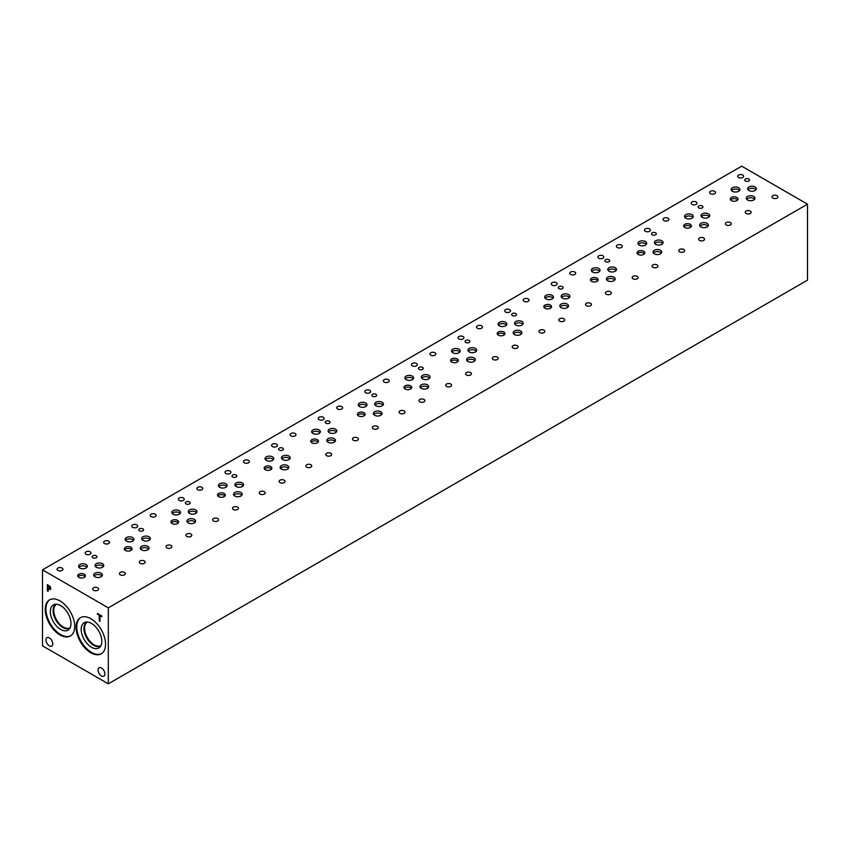 <?xml version="1.0" encoding="UTF-8"?>
<svg xmlns="http://www.w3.org/2000/svg" width="850" height="850" viewBox="0 0 850 850"><rect width="100%" height="100%" fill="white"/><g stroke="black" fill="none" stroke-linecap="round" stroke-linejoin="round"><path stroke-width="1.27" d="M108.311 607.846L108.311 683.825L42.5 645.83L42.5 569.851L108.311 607.846L807.5 204.17L741.689 166.175L42.5 569.851M49.682 586.872L48.11 585.714L48.11 588.242L49.768 588.827L50.118 588.041L48.142 585.692M49.725 586.851L49.81 588.806M50.193 586.585L50.841 588.476L50.362 589.602L48.11 588.965L48.11 591.324L47.377 590.899L47.377 584.566L50.193 586.585M47.377 590.899L47.409 584.588M48.11 591.281L47.409 590.878M48.11 588.965L50.394 589.592M74.726 626.45A20.846 12.038 60 0 1 70.401 635.991A20.846 12.038 60 0 1 54.336 630.403A20.846 12.038 60 0 1 45.241 609.429A20.846 12.038 60 0 1 49.555 599.877A20.846 12.038 60 0 1 65.62 605.466A20.846 12.038 60 0 1 74.726 626.45M105.559 644.247A20.846 12.038 60 0 1 101.246 653.799A20.846 12.038 60 0 1 85.181 648.21A20.846 12.038 60 0 1 76.086 627.226A20.846 12.038 60 0 1 80.399 617.684A20.846 12.038 60 0 1 96.464 623.273A20.846 12.038 60 0 1 105.559 644.247M52.764 643.864A4.834 2.794 60 0 1 51.765 646.074A4.834 2.794 60 0 1 48.036 644.778A4.834 2.794 60 0 1 45.921 639.912A4.834 2.794 60 0 1 46.92 637.691A4.834 2.794 60 0 1 50.649 638.987A4.834 2.794 60 0 1 52.764 643.864M104.879 673.954A4.834 2.794 60 0 1 103.881 676.164A4.834 2.794 60 0 1 100.151 674.868A4.834 2.794 60 0 1 98.037 670.002A4.834 2.794 60 0 1 99.046 667.781A4.834 2.794 60 0 1 102.776 669.077A4.834 2.794 60 0 1 104.879 673.954M99.971 621.265L99.238 620.84L99.238 615.262L97.399 614.199L97.399 613.445L101.809 615.995L101.809 616.739L99.971 615.676L99.971 621.265L99.269 620.819L99.269 615.241L97.431 613.466M99.971 615.676L101.809 616.707M108.311 683.825L807.5 280.149L807.5 204.17M411.4 388.322A3.878 2.242 0 0 0 410.603 387.653A3.878 2.242 0 0 0 404.313 388.322M410.603 385.826A3.878 2.242 180 0 1 411.74 387.409A3.878 2.242 180 0 1 409.339 389.47A3.878 2.242 180 0 1 405.121 388.992A3.878 2.242 180 0 1 403.984 387.409A3.878 2.242 180 0 1 406.374 385.337A3.878 2.242 180 0 1 410.603 385.826M131.718 549.791A3.878 2.242 0 0 0 130.921 549.121A3.878 2.242 0 0 0 124.631 549.791M130.921 547.294A3.878 2.242 180 0 1 132.048 548.877A3.878 2.242 180 0 1 129.657 550.938A3.878 2.242 180 0 1 125.428 550.46A3.878 2.242 180 0 1 124.302 548.877A3.878 2.242 180 0 1 126.692 546.805A3.878 2.242 180 0 1 130.921 547.294M224.942 495.964A3.878 2.242 0 0 0 224.145 495.295A3.878 2.242 0 0 0 217.866 495.964M224.145 493.467A3.878 2.242 180 0 1 225.282 495.051A3.878 2.242 180 0 1 222.891 497.123A3.878 2.242 180 0 1 218.663 496.634A3.878 2.242 180 0 1 217.526 495.051A3.878 2.242 180 0 1 219.927 492.979A3.878 2.242 180 0 1 224.145 493.467M318.176 442.138A3.878 2.242 0 0 0 317.369 441.469A3.878 2.242 0 0 0 311.089 442.138M317.369 439.641A3.878 2.242 180 0 1 318.506 441.224A3.878 2.242 180 0 1 316.115 443.296A3.878 2.242 180 0 1 311.886 442.808A3.878 2.242 180 0 1 310.749 441.224A3.878 2.242 180 0 1 313.151 439.163A3.878 2.242 180 0 1 317.369 439.641M504.613 334.496A3.878 2.242 0 0 0 503.816 333.827A3.878 2.242 0 0 0 497.537 334.496M503.816 331.999A3.878 2.242 180 0 1 504.953 333.582A3.878 2.242 180 0 1 502.562 335.644A3.878 2.242 180 0 1 498.334 335.166A3.878 2.242 180 0 1 497.197 333.582A3.878 2.242 180 0 1 499.598 331.511A3.878 2.242 180 0 1 503.816 331.999M597.847 280.67A3.878 2.242 0 0 0 597.051 280.001A3.878 2.242 0 0 0 590.761 280.67M597.051 278.173A3.878 2.242 180 0 1 598.177 279.756A3.878 2.242 180 0 1 595.786 281.828A3.878 2.242 180 0 1 591.558 281.339A3.878 2.242 180 0 1 590.421 279.756A3.878 2.242 180 0 1 592.822 277.684A3.878 2.242 180 0 1 597.051 278.173M691.071 226.854A3.878 2.242 0 0 0 690.274 226.185A3.878 2.242 0 0 0 683.995 226.854M690.274 224.347A3.878 2.242 180 0 1 691.411 225.93A3.878 2.242 180 0 1 689.021 228.002A3.878 2.242 180 0 1 684.792 227.513A3.878 2.242 180 0 1 683.655 225.93A3.878 2.242 180 0 1 686.046 223.869A3.878 2.242 180 0 1 690.274 224.347M737.683 199.941A3.878 2.242 0 0 0 736.886 199.272A3.878 2.242 0 0 0 730.607 199.941M736.886 197.444A3.878 2.242 180 0 1 738.023 199.028A3.878 2.242 180 0 1 735.633 201.089A3.878 2.242 180 0 1 731.404 200.611A3.878 2.242 180 0 1 730.267 199.028A3.878 2.242 180 0 1 732.668 196.956A3.878 2.242 180 0 1 736.886 197.444M644.459 253.757A3.878 2.242 0 0 0 643.662 253.087A3.878 2.242 0 0 0 637.372 253.757M643.662 251.26A3.878 2.242 180 0 1 644.799 252.843A3.878 2.242 180 0 1 642.398 254.915A3.878 2.242 180 0 1 638.169 254.426A3.878 2.242 180 0 1 637.043 252.843A3.878 2.242 180 0 1 639.434 250.771A3.878 2.242 180 0 1 643.662 251.26M551.236 307.583A3.878 2.242 0 0 0 550.428 306.914A3.878 2.242 0 0 0 544.149 307.583M550.428 305.086A3.878 2.242 180 0 1 551.565 306.669A3.878 2.242 180 0 1 549.174 308.731A3.878 2.242 180 0 1 544.946 308.252A3.878 2.242 180 0 1 543.809 306.669A3.878 2.242 180 0 1 546.21 304.598A3.878 2.242 180 0 1 550.428 305.086M458.001 361.409A3.878 2.242 0 0 0 457.204 360.74A3.878 2.242 0 0 0 450.925 361.409M457.204 358.913A3.878 2.242 180 0 1 458.341 360.496A3.878 2.242 180 0 1 455.951 362.557A3.878 2.242 180 0 1 451.722 362.079A3.878 2.242 180 0 1 450.585 360.496A3.878 2.242 180 0 1 452.976 358.424A3.878 2.242 180 0 1 457.204 358.913M271.554 469.051A3.878 2.242 0 0 0 270.757 468.382A3.878 2.242 0 0 0 264.477 469.051M270.757 466.554A3.878 2.242 180 0 1 271.894 468.138A3.878 2.242 180 0 1 269.503 470.209A3.878 2.242 180 0 1 265.274 469.721A3.878 2.242 180 0 1 264.137 468.138A3.878 2.242 180 0 1 266.539 466.076A3.878 2.242 180 0 1 270.757 466.554M178.33 522.878A3.878 2.242 0 0 0 177.533 522.208A3.878 2.242 0 0 0 171.243 522.878M177.533 520.381A3.878 2.242 180 0 1 178.67 521.964A3.878 2.242 180 0 1 176.269 524.025A3.878 2.242 180 0 1 172.051 523.547A3.878 2.242 180 0 1 170.914 521.964A3.878 2.242 180 0 1 173.304 519.892A3.878 2.242 180 0 1 177.533 520.381M85.106 576.693A3.878 2.242 0 0 0 84.299 576.034A3.878 2.242 0 0 0 78.019 576.693M84.299 574.196A3.878 2.242 180 0 1 85.436 575.779A3.878 2.242 180 0 1 83.045 577.851A3.878 2.242 180 0 1 78.816 577.362A3.878 2.242 180 0 1 77.679 575.779A3.878 2.242 180 0 1 80.081 573.718A3.878 2.242 180 0 1 84.299 574.196M364.788 415.236A3.878 2.242 0 0 0 363.991 414.566A3.878 2.242 0 0 0 357.701 415.236M363.991 412.739A3.878 2.242 180 0 1 365.118 414.322A3.878 2.242 180 0 1 362.727 416.383A3.878 2.242 180 0 1 358.498 415.905A3.878 2.242 180 0 1 357.372 414.322A3.878 2.242 180 0 1 359.763 412.25A3.878 2.242 180 0 1 363.991 412.739M381.692 414.545A4.356 2.518 0 0 0 380.8 413.791A4.356 2.518 0 0 0 373.734 414.545M380.8 411.74A4.356 2.518 180 0 1 382.075 413.514A4.356 2.518 180 0 1 379.387 415.841A4.356 2.518 180 0 1 374.638 415.299A4.356 2.518 180 0 1 373.362 413.514A4.356 2.518 180 0 1 376.051 411.198A4.356 2.518 180 0 1 380.8 411.74M413.217 378.919A4.356 2.518 0 0 0 412.324 378.165A4.356 2.518 0 0 0 405.259 378.919M412.324 376.114A4.356 2.518 180 0 1 413.599 377.899A4.356 2.518 180 0 1 410.911 380.216A4.356 2.518 180 0 1 406.162 379.674A4.356 2.518 180 0 1 404.876 377.899A4.356 2.518 180 0 1 407.575 375.572A4.356 2.518 180 0 1 412.324 376.114M429.675 378.133A4.356 2.518 0 0 0 428.772 377.389A4.356 2.518 0 0 0 421.717 378.133M428.772 375.328A4.356 2.518 180 0 1 430.047 377.113A4.356 2.518 180 0 1 427.359 379.429A4.356 2.518 180 0 1 422.609 378.888A4.356 2.518 180 0 1 421.334 377.113A4.356 2.518 180 0 1 424.022 374.786A4.356 2.518 180 0 1 428.772 375.328M102.011 576.013A4.356 2.518 0 0 0 101.118 575.259A4.356 2.518 0 0 0 94.052 576.013M101.118 573.208A4.356 2.518 180 0 1 102.393 574.982A4.356 2.518 180 0 1 99.705 577.309A4.356 2.518 180 0 1 94.956 576.768A4.356 2.518 180 0 1 93.681 574.982A4.356 2.518 180 0 1 96.369 572.666A4.356 2.518 180 0 1 101.118 573.208M133.535 540.388A4.356 2.518 0 0 0 132.643 539.633A4.356 2.518 0 0 0 125.577 540.388M132.643 537.582A4.356 2.518 180 0 1 133.918 539.357A4.356 2.518 180 0 1 131.229 541.684A4.356 2.518 180 0 1 126.469 541.142A4.356 2.518 180 0 1 125.194 539.357A4.356 2.518 180 0 1 127.893 537.041A4.356 2.518 180 0 1 132.643 537.582M149.982 539.601A4.356 2.518 0 0 0 149.09 538.847A4.356 2.518 0 0 0 142.024 539.601M149.09 536.796A4.356 2.518 180 0 1 150.365 538.581A4.356 2.518 180 0 1 147.677 540.898A4.356 2.518 180 0 1 142.928 540.356A4.356 2.518 180 0 1 141.653 538.581A4.356 2.518 180 0 1 144.341 536.254A4.356 2.518 180 0 1 149.09 536.796M195.245 522.187A4.356 2.518 0 0 0 194.342 521.443A4.356 2.518 0 0 0 187.287 522.187M194.342 519.382A4.356 2.518 180 0 1 195.617 521.167A4.356 2.518 180 0 1 192.929 523.483A4.356 2.518 180 0 1 188.179 522.941A4.356 2.518 180 0 1 186.904 521.167A4.356 2.518 180 0 1 189.593 518.84A4.356 2.518 180 0 1 194.342 519.382M226.769 486.572A4.356 2.518 0 0 0 225.866 485.817A4.356 2.518 0 0 0 218.811 486.572M225.866 483.767A4.356 2.518 180 0 1 227.141 485.541A4.356 2.518 180 0 1 224.453 487.868A4.356 2.518 180 0 1 219.704 487.316A4.356 2.518 180 0 1 218.429 485.541A4.356 2.518 180 0 1 221.117 483.214A4.356 2.518 180 0 1 225.866 483.767M243.217 485.786A4.356 2.518 0 0 0 242.324 485.031A4.356 2.518 0 0 0 235.259 485.786M242.324 482.981A4.356 2.518 180 0 1 243.599 484.755A4.356 2.518 180 0 1 240.911 487.082A4.356 2.518 180 0 1 236.162 486.54A4.356 2.518 180 0 1 234.876 484.755A4.356 2.518 180 0 1 237.575 482.428A4.356 2.518 180 0 1 242.324 482.981M288.469 468.371A4.356 2.518 0 0 0 287.576 467.617A4.356 2.518 0 0 0 280.511 468.371M287.576 465.566A4.356 2.518 180 0 1 288.851 467.341A4.356 2.518 180 0 1 286.163 469.668A4.356 2.518 180 0 1 281.414 469.126A4.356 2.518 180 0 1 280.139 467.341A4.356 2.518 180 0 1 282.827 465.014A4.356 2.518 180 0 1 287.576 465.566M319.993 432.746A4.356 2.518 0 0 0 319.101 431.991A4.356 2.518 0 0 0 312.035 432.746M319.101 429.941A4.356 2.518 180 0 1 320.376 431.715A4.356 2.518 180 0 1 317.677 434.042A4.356 2.518 180 0 1 312.928 433.5A4.356 2.518 180 0 1 311.652 431.715A4.356 2.518 180 0 1 314.341 429.388A4.356 2.518 180 0 1 319.101 429.941M336.441 431.959A4.356 2.518 0 0 0 335.548 431.205A4.356 2.518 0 0 0 328.483 431.959M335.548 429.154A4.356 2.518 180 0 1 336.823 430.929A4.356 2.518 180 0 1 334.135 433.256A4.356 2.518 180 0 1 329.386 432.714A4.356 2.518 180 0 1 328.111 430.929A4.356 2.518 180 0 1 330.799 428.612A4.356 2.518 180 0 1 335.548 429.154M474.916 360.719A4.356 2.518 0 0 0 474.024 359.964A4.356 2.518 0 0 0 466.958 360.719M474.024 357.914A4.356 2.518 180 0 1 475.299 359.688A4.356 2.518 180 0 1 472.611 362.015A4.356 2.518 180 0 1 467.861 361.473A4.356 2.518 180 0 1 466.576 359.688A4.356 2.518 180 0 1 469.274 357.372A4.356 2.518 180 0 1 474.024 357.914M506.441 325.093A4.356 2.518 0 0 0 505.538 324.339A4.356 2.518 0 0 0 498.483 325.093M505.538 322.288A4.356 2.518 180 0 1 506.823 324.073A4.356 2.518 180 0 1 504.124 326.389A4.356 2.518 180 0 1 499.375 325.848A4.356 2.518 180 0 1 498.1 324.073A4.356 2.518 180 0 1 500.788 321.746A4.356 2.518 180 0 1 505.538 322.288M522.888 324.307A4.356 2.518 0 0 0 521.996 323.563A4.356 2.518 0 0 0 514.93 324.307M521.996 321.502A4.356 2.518 180 0 1 523.271 323.287A4.356 2.518 180 0 1 520.582 325.603A4.356 2.518 180 0 1 515.833 325.061A4.356 2.518 180 0 1 514.548 323.287A4.356 2.518 180 0 1 517.246 320.96A4.356 2.518 180 0 1 521.996 321.502M568.14 306.892A4.356 2.518 0 0 0 567.247 306.149A4.356 2.518 0 0 0 560.182 306.892M567.247 304.087A4.356 2.518 180 0 1 568.523 305.873A4.356 2.518 180 0 1 565.834 308.189A4.356 2.518 180 0 1 561.085 307.647A4.356 2.518 180 0 1 559.81 305.873A4.356 2.518 180 0 1 562.498 303.546A4.356 2.518 180 0 1 567.247 304.087M599.664 271.267A4.356 2.518 0 0 0 598.772 270.523A4.356 2.518 0 0 0 591.706 271.267M598.772 268.462A4.356 2.518 180 0 1 600.047 270.247A4.356 2.518 180 0 1 597.348 272.574A4.356 2.518 180 0 1 592.599 272.021A4.356 2.518 180 0 1 591.324 270.247A4.356 2.518 180 0 1 594.023 267.92A4.356 2.518 180 0 1 598.772 268.462M616.112 270.491A4.356 2.518 0 0 0 615.219 269.737A4.356 2.518 0 0 0 608.154 270.491M615.219 267.676A4.356 2.518 180 0 1 616.494 269.461A4.356 2.518 180 0 1 613.806 271.788A4.356 2.518 180 0 1 609.057 271.235A4.356 2.518 180 0 1 607.782 269.461A4.356 2.518 180 0 1 610.47 267.134A4.356 2.518 180 0 1 615.219 267.676M661.364 253.077A4.356 2.518 0 0 0 660.471 252.322A4.356 2.518 0 0 0 653.416 253.077M660.471 250.261A4.356 2.518 180 0 1 661.746 252.046A4.356 2.518 180 0 1 659.058 254.373A4.356 2.518 180 0 1 654.309 253.821A4.356 2.518 180 0 1 653.034 252.046A4.356 2.518 180 0 1 655.722 249.719A4.356 2.518 180 0 1 660.471 250.261M692.899 217.451A4.356 2.518 0 0 0 691.996 216.697A4.356 2.518 0 0 0 684.941 217.451M691.996 214.646A4.356 2.518 180 0 1 693.271 216.421A4.356 2.518 180 0 1 690.582 218.748A4.356 2.518 180 0 1 685.833 218.206A4.356 2.518 180 0 1 684.558 216.421A4.356 2.518 180 0 1 687.246 214.104A4.356 2.518 180 0 1 691.996 214.646M709.346 216.665A4.356 2.518 0 0 0 708.454 215.911A4.356 2.518 0 0 0 701.388 216.665M708.454 213.86A4.356 2.518 180 0 1 709.729 215.634A4.356 2.518 180 0 1 707.041 217.961A4.356 2.518 180 0 1 702.291 217.419A4.356 2.518 180 0 1 701.006 215.634A4.356 2.518 180 0 1 703.704 213.318A4.356 2.518 180 0 1 708.454 213.86M754.598 199.251A4.356 2.518 0 0 0 753.706 198.496A4.356 2.518 0 0 0 746.64 199.251M753.706 196.446A4.356 2.518 180 0 1 754.981 198.231A4.356 2.518 180 0 1 752.293 200.547A4.356 2.518 180 0 1 747.543 200.005A4.356 2.518 180 0 1 746.258 198.231A4.356 2.518 180 0 1 748.956 195.904A4.356 2.518 180 0 1 753.706 196.446M755.958 189.752A4.356 2.518 0 0 0 755.066 188.998A4.356 2.518 0 0 0 748 189.752M755.066 186.947A4.356 2.518 180 0 1 756.341 188.732A4.356 2.518 180 0 1 753.653 191.048A4.356 2.518 180 0 1 748.903 190.506A4.356 2.518 180 0 1 747.617 188.732A4.356 2.518 180 0 1 750.316 186.405A4.356 2.518 180 0 1 755.066 186.947M739.511 190.538A4.356 2.518 0 0 0 738.607 189.784A4.356 2.518 0 0 0 731.553 190.538M738.607 187.733A4.356 2.518 180 0 1 739.893 189.508A4.356 2.518 180 0 1 737.194 191.834A4.356 2.518 180 0 1 732.445 191.292A4.356 2.518 180 0 1 731.17 189.508A4.356 2.518 180 0 1 733.858 187.191A4.356 2.518 180 0 1 738.607 187.733M707.986 226.164A4.356 2.518 0 0 0 707.094 225.409A4.356 2.518 0 0 0 700.028 226.164M707.094 223.359A4.356 2.518 180 0 1 708.369 225.133A4.356 2.518 180 0 1 705.681 227.46A4.356 2.518 180 0 1 700.931 226.918A4.356 2.518 180 0 1 699.646 225.133A4.356 2.518 180 0 1 702.344 222.817A4.356 2.518 180 0 1 707.094 223.359M662.724 243.578A4.356 2.518 0 0 0 661.831 242.824A4.356 2.518 0 0 0 654.776 243.578M661.831 240.773A4.356 2.518 180 0 1 663.106 242.548A4.356 2.518 180 0 1 660.418 244.874A4.356 2.518 180 0 1 655.669 244.322A4.356 2.518 180 0 1 654.394 242.548A4.356 2.518 180 0 1 657.082 240.221A4.356 2.518 180 0 1 661.831 240.773M646.276 244.364A4.356 2.518 0 0 0 645.384 243.61A4.356 2.518 0 0 0 638.318 244.364M645.384 241.549A4.356 2.518 180 0 1 646.659 243.334A4.356 2.518 180 0 1 643.971 245.661A4.356 2.518 180 0 1 639.221 245.108A4.356 2.518 180 0 1 637.936 243.334A4.356 2.518 180 0 1 640.634 241.007A4.356 2.518 180 0 1 645.384 241.549M614.752 279.99A4.356 2.518 0 0 0 613.859 279.236A4.356 2.518 0 0 0 606.794 279.99M613.859 277.174A4.356 2.518 180 0 1 615.134 278.959A4.356 2.518 180 0 1 612.446 281.286A4.356 2.518 180 0 1 607.697 280.734A4.356 2.518 180 0 1 606.422 278.959A4.356 2.518 180 0 1 609.11 276.632A4.356 2.518 180 0 1 613.859 277.174M569.5 297.394A4.356 2.518 0 0 0 568.607 296.65A4.356 2.518 0 0 0 561.542 297.394M568.607 294.589A4.356 2.518 180 0 1 569.883 296.374A4.356 2.518 180 0 1 567.194 298.701A4.356 2.518 180 0 1 562.445 298.148A4.356 2.518 180 0 1 561.17 296.374A4.356 2.518 180 0 1 563.858 294.047A4.356 2.518 180 0 1 568.607 294.589M553.053 298.18A4.356 2.518 0 0 0 552.149 297.436A4.356 2.518 0 0 0 545.094 298.18M552.149 295.375A4.356 2.518 180 0 1 553.435 297.16A4.356 2.518 180 0 1 550.736 299.476A4.356 2.518 180 0 1 545.987 298.934A4.356 2.518 180 0 1 544.712 297.16A4.356 2.518 180 0 1 547.4 294.833A4.356 2.518 180 0 1 552.149 295.375M521.528 333.806A4.356 2.518 0 0 0 520.636 333.051A4.356 2.518 0 0 0 513.57 333.806M520.636 331.001A4.356 2.518 180 0 1 521.911 332.786A4.356 2.518 180 0 1 519.222 335.102A4.356 2.518 180 0 1 514.473 334.56A4.356 2.518 180 0 1 513.188 332.786A4.356 2.518 180 0 1 515.886 330.459A4.356 2.518 180 0 1 520.636 331.001M476.276 351.22A4.356 2.518 0 0 0 475.384 350.466A4.356 2.518 0 0 0 468.318 351.22M475.384 348.415A4.356 2.518 180 0 1 476.659 350.189A4.356 2.518 180 0 1 473.971 352.516A4.356 2.518 180 0 1 469.221 351.974A4.356 2.518 180 0 1 467.936 350.189A4.356 2.518 180 0 1 470.634 347.873A4.356 2.518 180 0 1 475.384 348.415M459.829 352.006A4.356 2.518 0 0 0 458.926 351.252A4.356 2.518 0 0 0 451.871 352.006M458.926 349.201A4.356 2.518 180 0 1 460.201 350.976A4.356 2.518 180 0 1 457.513 353.303A4.356 2.518 180 0 1 452.763 352.761A4.356 2.518 180 0 1 451.488 350.976A4.356 2.518 180 0 1 454.176 348.659A4.356 2.518 180 0 1 458.926 349.201M335.081 441.458A4.356 2.518 0 0 0 334.188 440.704A4.356 2.518 0 0 0 327.123 441.458M334.188 438.653A4.356 2.518 180 0 1 335.463 440.428A4.356 2.518 180 0 1 332.775 442.754A4.356 2.518 180 0 1 328.026 442.212A4.356 2.518 180 0 1 326.751 440.428A4.356 2.518 180 0 1 329.439 438.111A4.356 2.518 180 0 1 334.188 438.653M289.829 458.873A4.356 2.518 0 0 0 288.936 458.118A4.356 2.518 0 0 0 281.871 458.873M288.936 456.067A4.356 2.518 180 0 1 290.211 457.842A4.356 2.518 180 0 1 287.523 460.169A4.356 2.518 180 0 1 282.774 459.627A4.356 2.518 180 0 1 281.499 457.842A4.356 2.518 180 0 1 284.187 455.515A4.356 2.518 180 0 1 288.936 456.067M273.381 459.659A4.356 2.518 0 0 0 272.478 458.904A4.356 2.518 0 0 0 265.423 459.659M272.478 456.854A4.356 2.518 180 0 1 273.764 458.628A4.356 2.518 180 0 1 271.065 460.955A4.356 2.518 180 0 1 266.316 460.413A4.356 2.518 180 0 1 265.041 458.628A4.356 2.518 180 0 1 267.729 456.301A4.356 2.518 180 0 1 272.478 456.854M241.857 495.284A4.356 2.518 0 0 0 240.964 494.53A4.356 2.518 0 0 0 233.899 495.284M240.964 492.479A4.356 2.518 180 0 1 242.239 494.254A4.356 2.518 180 0 1 239.551 496.581A4.356 2.518 180 0 1 234.802 496.039A4.356 2.518 180 0 1 233.516 494.254A4.356 2.518 180 0 1 236.215 491.927A4.356 2.518 180 0 1 240.964 492.479M196.605 512.688A4.356 2.518 0 0 0 195.702 511.944A4.356 2.518 0 0 0 188.647 512.688M195.702 509.883A4.356 2.518 180 0 1 196.977 511.668A4.356 2.518 180 0 1 194.289 513.984A4.356 2.518 180 0 1 189.539 513.442A4.356 2.518 180 0 1 188.264 511.668A4.356 2.518 180 0 1 190.952 509.341A4.356 2.518 180 0 1 195.702 509.883M180.147 513.474A4.356 2.518 0 0 0 179.254 512.72A4.356 2.518 0 0 0 172.189 513.474M179.254 510.669A4.356 2.518 180 0 1 180.529 512.454A4.356 2.518 180 0 1 177.841 514.771A4.356 2.518 180 0 1 173.092 514.229A4.356 2.518 180 0 1 171.806 512.454A4.356 2.518 180 0 1 174.505 510.127A4.356 2.518 180 0 1 179.254 510.669M148.623 549.1A4.356 2.518 0 0 0 147.73 548.346A4.356 2.518 0 0 0 140.664 549.1M147.73 546.295A4.356 2.518 180 0 1 149.005 548.069A4.356 2.518 180 0 1 146.317 550.396A4.356 2.518 180 0 1 141.567 549.854A4.356 2.518 180 0 1 140.292 548.069A4.356 2.518 180 0 1 142.981 545.753A4.356 2.518 180 0 1 147.73 546.295M103.371 566.514A4.356 2.518 0 0 0 102.478 565.76A4.356 2.518 0 0 0 95.412 566.514M102.478 563.709A4.356 2.518 180 0 1 103.753 565.484A4.356 2.518 180 0 1 101.065 567.811A4.356 2.518 180 0 1 96.316 567.269A4.356 2.518 180 0 1 95.041 565.484A4.356 2.518 180 0 1 97.729 563.168A4.356 2.518 180 0 1 102.478 563.709M86.923 567.301A4.356 2.518 0 0 0 86.031 566.546A4.356 2.518 0 0 0 78.965 567.301M86.031 564.496A4.356 2.518 180 0 1 87.306 566.27A4.356 2.518 180 0 1 84.607 568.597A4.356 2.518 180 0 1 79.858 568.055A4.356 2.518 180 0 1 78.582 566.27A4.356 2.518 180 0 1 81.271 563.954A4.356 2.518 180 0 1 86.031 564.496M428.315 387.632A4.356 2.518 0 0 0 427.412 386.888A4.356 2.518 0 0 0 420.357 387.632M427.412 384.827A4.356 2.518 180 0 1 428.687 386.612A4.356 2.518 180 0 1 425.999 388.928A4.356 2.518 180 0 1 421.249 388.386A4.356 2.518 180 0 1 419.974 386.612A4.356 2.518 180 0 1 422.663 384.285A4.356 2.518 180 0 1 427.412 384.827M383.053 405.046A4.356 2.518 0 0 0 382.16 404.292A4.356 2.518 0 0 0 375.094 405.046M382.16 402.241A4.356 2.518 180 0 1 383.435 404.026A4.356 2.518 180 0 1 380.747 406.342A4.356 2.518 180 0 1 375.998 405.801A4.356 2.518 180 0 1 374.723 404.026A4.356 2.518 180 0 1 377.411 401.699A4.356 2.518 180 0 1 382.16 402.241M366.605 405.832A4.356 2.518 0 0 0 365.712 405.078A4.356 2.518 0 0 0 358.647 405.832M365.712 403.027A4.356 2.518 180 0 1 366.987 404.802A4.356 2.518 180 0 1 364.299 407.129A4.356 2.518 180 0 1 359.539 406.587A4.356 2.518 180 0 1 358.264 404.802A4.356 2.518 180 0 1 360.963 402.486A4.356 2.518 180 0 1 365.712 403.027M422.556 367.391A2.422 1.392 180 0 1 423.268 368.379A2.422 1.392 180 0 1 421.77 369.676A2.422 1.392 180 0 1 419.135 369.368A2.422 1.392 180 0 1 418.423 368.379A2.422 1.392 180 0 1 419.921 367.094A2.422 1.392 180 0 1 422.556 367.391M142.874 528.859A2.422 1.392 180 0 1 143.576 529.847A2.422 1.392 180 0 1 142.088 531.144A2.422 1.392 180 0 1 139.453 530.836A2.422 1.392 180 0 1 138.741 529.847A2.422 1.392 180 0 1 140.239 528.562A2.422 1.392 180 0 1 142.874 528.859M236.098 475.044A2.422 1.392 180 0 1 236.81 476.032A2.422 1.392 180 0 1 235.322 477.317A2.422 1.392 180 0 1 232.677 477.02A2.422 1.392 180 0 1 231.976 476.032A2.422 1.392 180 0 1 233.463 474.736A2.422 1.392 180 0 1 236.098 475.044M329.332 421.217A2.422 1.392 180 0 1 330.034 422.206A2.422 1.392 180 0 1 328.546 423.502A2.422 1.392 180 0 1 325.911 423.194A2.422 1.392 180 0 1 325.199 422.206A2.422 1.392 180 0 1 326.687 420.92A2.422 1.392 180 0 1 329.332 421.217M515.769 313.565A2.422 1.392 180 0 1 516.481 314.553A2.422 1.392 180 0 1 514.994 315.849A2.422 1.392 180 0 1 512.348 315.541A2.422 1.392 180 0 1 511.647 314.553A2.422 1.392 180 0 1 513.134 313.267A2.422 1.392 180 0 1 515.769 313.565M609.004 259.749A2.422 1.392 180 0 1 609.705 260.738A2.422 1.392 180 0 1 608.218 262.023A2.422 1.392 180 0 1 605.582 261.726A2.422 1.392 180 0 1 604.871 260.738A2.422 1.392 180 0 1 606.358 259.441A2.422 1.392 180 0 1 609.004 259.749M702.227 205.923A2.422 1.392 180 0 1 702.939 206.911A2.422 1.392 180 0 1 701.452 208.208A2.422 1.392 180 0 1 698.806 207.899A2.422 1.392 180 0 1 698.105 206.911A2.422 1.392 180 0 1 699.593 205.626A2.422 1.392 180 0 1 702.227 205.923M748.839 179.01A2.422 1.392 180 0 1 749.551 179.998A2.422 1.392 180 0 1 748.064 181.294A2.422 1.392 180 0 1 745.418 180.986A2.422 1.392 180 0 1 744.717 179.998A2.422 1.392 180 0 1 746.204 178.712A2.422 1.392 180 0 1 748.839 179.01M655.616 232.836A2.422 1.392 180 0 1 656.317 233.824A2.422 1.392 180 0 1 654.829 235.11A2.422 1.392 180 0 1 652.194 234.812A2.422 1.392 180 0 1 651.482 233.824A2.422 1.392 180 0 1 652.981 232.528A2.422 1.392 180 0 1 655.616 232.836M562.392 286.663A2.422 1.392 180 0 1 563.093 287.64A2.422 1.392 180 0 1 561.606 288.936A2.422 1.392 180 0 1 558.971 288.628A2.422 1.392 180 0 1 558.259 287.64A2.422 1.392 180 0 1 559.746 286.354A2.422 1.392 180 0 1 562.392 286.663M469.158 340.478A2.422 1.392 180 0 1 469.869 341.466A2.422 1.392 180 0 1 468.382 342.763A2.422 1.392 180 0 1 465.736 342.454A2.422 1.392 180 0 1 465.035 341.466A2.422 1.392 180 0 1 466.522 340.181A2.422 1.392 180 0 1 469.158 340.478M282.721 448.131A2.422 1.392 180 0 1 283.422 449.119A2.422 1.392 180 0 1 281.934 450.404A2.422 1.392 180 0 1 279.289 450.107A2.422 1.392 180 0 1 278.587 449.119A2.422 1.392 180 0 1 280.075 447.833A2.422 1.392 180 0 1 282.721 448.131M189.486 501.946A2.422 1.392 180 0 1 190.198 502.934A2.422 1.392 180 0 1 188.7 504.231A2.422 1.392 180 0 1 186.065 503.922A2.422 1.392 180 0 1 185.353 502.934A2.422 1.392 180 0 1 186.851 501.649A2.422 1.392 180 0 1 189.486 501.946M96.262 555.773A2.422 1.392 180 0 1 96.964 556.761A2.422 1.392 180 0 1 95.476 558.057A2.422 1.392 180 0 1 92.841 557.749A2.422 1.392 180 0 1 92.129 556.761A2.422 1.392 180 0 1 93.617 555.475A2.422 1.392 180 0 1 96.262 555.773M375.944 394.304A2.422 1.392 180 0 1 376.646 395.293A2.422 1.392 180 0 1 375.158 396.589A2.422 1.392 180 0 1 372.523 396.281A2.422 1.392 180 0 1 371.811 395.293A2.422 1.392 180 0 1 373.309 394.007A2.422 1.392 180 0 1 375.944 394.304M341.743 406.576A2.943 1.7 180 0 1 342.603 407.788A2.943 1.7 180 0 1 340.786 409.349A2.943 1.7 180 0 1 337.578 408.988A2.943 1.7 180 0 1 336.717 407.788A2.943 1.7 180 0 1 338.534 406.215A2.943 1.7 180 0 1 341.743 406.576M404.132 410.933A2.943 1.7 180 0 1 404.993 412.144A2.943 1.7 180 0 1 403.176 413.706A2.943 1.7 180 0 1 399.957 413.344A2.943 1.7 180 0 1 399.096 412.144A2.943 1.7 180 0 1 400.913 410.571A2.943 1.7 180 0 1 404.132 410.933M388.354 379.663A2.943 1.7 180 0 1 389.215 380.874A2.943 1.7 180 0 1 387.398 382.447A2.943 1.7 180 0 1 384.189 382.075A2.943 1.7 180 0 1 383.329 380.874A2.943 1.7 180 0 1 385.146 379.302A2.943 1.7 180 0 1 388.354 379.663M450.744 384.019A2.943 1.7 180 0 1 451.605 385.231A2.943 1.7 180 0 1 449.788 386.803A2.943 1.7 180 0 1 446.569 386.431A2.943 1.7 180 0 1 445.708 385.231A2.943 1.7 180 0 1 447.525 383.658A2.943 1.7 180 0 1 450.744 384.019M62.061 568.044A2.943 1.7 180 0 1 62.921 569.245A2.943 1.7 180 0 1 61.104 570.817A2.943 1.7 180 0 1 57.896 570.456A2.943 1.7 180 0 1 57.035 569.245A2.943 1.7 180 0 1 58.852 567.673A2.943 1.7 180 0 1 62.061 568.044M124.451 572.401A2.943 1.7 180 0 1 125.311 573.601A2.943 1.7 180 0 1 123.494 575.174A2.943 1.7 180 0 1 120.275 574.812A2.943 1.7 180 0 1 119.414 573.601A2.943 1.7 180 0 1 121.231 572.029A2.943 1.7 180 0 1 124.451 572.401M108.672 541.131A2.943 1.7 180 0 1 109.533 542.342A2.943 1.7 180 0 1 107.716 543.904A2.943 1.7 180 0 1 104.507 543.543A2.943 1.7 180 0 1 103.647 542.342A2.943 1.7 180 0 1 105.464 540.77A2.943 1.7 180 0 1 108.672 541.131M171.062 545.487A2.943 1.7 180 0 1 171.923 546.699A2.943 1.7 180 0 1 170.106 548.271A2.943 1.7 180 0 1 166.887 547.899A2.943 1.7 180 0 1 166.026 546.699A2.943 1.7 180 0 1 167.843 545.126A2.943 1.7 180 0 1 171.062 545.487M155.284 514.218A2.943 1.7 180 0 1 156.145 515.429A2.943 1.7 180 0 1 154.328 517.002A2.943 1.7 180 0 1 151.119 516.63A2.943 1.7 180 0 1 150.259 515.429A2.943 1.7 180 0 1 152.076 513.857A2.943 1.7 180 0 1 155.284 514.218M217.674 518.574A2.943 1.7 180 0 1 218.535 519.786A2.943 1.7 180 0 1 216.718 521.358A2.943 1.7 180 0 1 213.499 520.986A2.943 1.7 180 0 1 212.638 519.786A2.943 1.7 180 0 1 214.455 518.213A2.943 1.7 180 0 1 217.674 518.574M201.907 487.316A2.943 1.7 180 0 1 202.768 488.516A2.943 1.7 180 0 1 200.951 490.089A2.943 1.7 180 0 1 197.742 489.717A2.943 1.7 180 0 1 196.871 488.516A2.943 1.7 180 0 1 198.698 486.944A2.943 1.7 180 0 1 201.907 487.316M264.286 491.672A2.943 1.7 180 0 1 265.158 492.873A2.943 1.7 180 0 1 263.33 494.445A2.943 1.7 180 0 1 260.121 494.073A2.943 1.7 180 0 1 259.261 492.873A2.943 1.7 180 0 1 261.077 491.3A2.943 1.7 180 0 1 264.286 491.672M248.519 460.402A2.943 1.7 180 0 1 249.379 461.603A2.943 1.7 180 0 1 247.562 463.176A2.943 1.7 180 0 1 244.354 462.804A2.943 1.7 180 0 1 243.482 461.603A2.943 1.7 180 0 1 245.31 460.031A2.943 1.7 180 0 1 248.519 460.402M310.898 464.759A2.943 1.7 180 0 1 311.769 465.959A2.943 1.7 180 0 1 309.942 467.532A2.943 1.7 180 0 1 306.733 467.171A2.943 1.7 180 0 1 305.873 465.959A2.943 1.7 180 0 1 307.689 464.387A2.943 1.7 180 0 1 310.898 464.759M295.131 433.489A2.943 1.7 180 0 1 295.991 434.69A2.943 1.7 180 0 1 294.174 436.263A2.943 1.7 180 0 1 290.966 435.901A2.943 1.7 180 0 1 290.105 434.69A2.943 1.7 180 0 1 291.922 433.118A2.943 1.7 180 0 1 295.131 433.489M357.521 437.846A2.943 1.7 180 0 1 358.381 439.046A2.943 1.7 180 0 1 356.564 440.619A2.943 1.7 180 0 1 353.345 440.257A2.943 1.7 180 0 1 352.484 439.046A2.943 1.7 180 0 1 354.301 437.474A2.943 1.7 180 0 1 357.521 437.846M434.966 352.75A2.943 1.7 180 0 1 435.827 353.951A2.943 1.7 180 0 1 434.01 355.523A2.943 1.7 180 0 1 430.801 355.162A2.943 1.7 180 0 1 429.93 353.951A2.943 1.7 180 0 1 431.757 352.389A2.943 1.7 180 0 1 434.966 352.75M497.346 357.106A2.943 1.7 180 0 1 498.217 358.317A2.943 1.7 180 0 1 496.389 359.879A2.943 1.7 180 0 1 493.181 359.518A2.943 1.7 180 0 1 492.32 358.317A2.943 1.7 180 0 1 494.137 356.745A2.943 1.7 180 0 1 497.346 357.106M481.578 325.837A2.943 1.7 180 0 1 482.439 327.048A2.943 1.7 180 0 1 480.622 328.621A2.943 1.7 180 0 1 477.413 328.249A2.943 1.7 180 0 1 476.542 327.048A2.943 1.7 180 0 1 478.369 325.476A2.943 1.7 180 0 1 481.578 325.837M543.957 330.193A2.943 1.7 180 0 1 544.829 331.404A2.943 1.7 180 0 1 543.001 332.977A2.943 1.7 180 0 1 539.793 332.605A2.943 1.7 180 0 1 538.932 331.404A2.943 1.7 180 0 1 540.749 329.832A2.943 1.7 180 0 1 543.957 330.193M528.19 298.934A2.943 1.7 180 0 1 529.051 300.135A2.943 1.7 180 0 1 527.234 301.707A2.943 1.7 180 0 1 524.025 301.336A2.943 1.7 180 0 1 523.164 300.135A2.943 1.7 180 0 1 524.981 298.562A2.943 1.7 180 0 1 528.19 298.934M590.569 303.291A2.943 1.7 180 0 1 591.441 304.491A2.943 1.7 180 0 1 589.613 306.064A2.943 1.7 180 0 1 586.404 305.692A2.943 1.7 180 0 1 585.544 304.491A2.943 1.7 180 0 1 587.361 302.919A2.943 1.7 180 0 1 590.569 303.291M574.802 272.021A2.943 1.7 180 0 1 575.662 273.222A2.943 1.7 180 0 1 573.846 274.794A2.943 1.7 180 0 1 570.637 274.422A2.943 1.7 180 0 1 569.776 273.222A2.943 1.7 180 0 1 571.593 271.649A2.943 1.7 180 0 1 574.802 272.021M637.192 276.377A2.943 1.7 180 0 1 638.053 277.578A2.943 1.7 180 0 1 636.236 279.151A2.943 1.7 180 0 1 633.016 278.779A2.943 1.7 180 0 1 632.156 277.578A2.943 1.7 180 0 1 633.972 276.006A2.943 1.7 180 0 1 637.192 276.377M621.414 245.108A2.943 1.7 180 0 1 622.274 246.309A2.943 1.7 180 0 1 620.457 247.881A2.943 1.7 180 0 1 617.249 247.509A2.943 1.7 180 0 1 616.388 246.309A2.943 1.7 180 0 1 618.205 244.736A2.943 1.7 180 0 1 621.414 245.108M683.804 249.464A2.943 1.7 180 0 1 684.664 250.665A2.943 1.7 180 0 1 682.847 252.238A2.943 1.7 180 0 1 679.628 251.866A2.943 1.7 180 0 1 678.768 250.665A2.943 1.7 180 0 1 680.584 249.093A2.943 1.7 180 0 1 683.804 249.464M668.036 218.195A2.943 1.7 180 0 1 668.897 219.396A2.943 1.7 180 0 1 667.08 220.968A2.943 1.7 180 0 1 663.871 220.607A2.943 1.7 180 0 1 663 219.396A2.943 1.7 180 0 1 664.827 217.823A2.943 1.7 180 0 1 668.036 218.195M730.416 222.551A2.943 1.7 180 0 1 731.287 223.752A2.943 1.7 180 0 1 729.459 225.324A2.943 1.7 180 0 1 726.251 224.963A2.943 1.7 180 0 1 725.39 223.752A2.943 1.7 180 0 1 727.207 222.19A2.943 1.7 180 0 1 730.416 222.551M714.648 191.282A2.943 1.7 180 0 1 715.509 192.493A2.943 1.7 180 0 1 713.692 194.066A2.943 1.7 180 0 1 710.483 193.694A2.943 1.7 180 0 1 709.612 192.493A2.943 1.7 180 0 1 711.439 190.921A2.943 1.7 180 0 1 714.648 191.282M777.028 195.638A2.943 1.7 180 0 1 777.899 196.849A2.943 1.7 180 0 1 776.071 198.422A2.943 1.7 180 0 1 772.862 198.05A2.943 1.7 180 0 1 772.002 196.849A2.943 1.7 180 0 1 773.819 195.277A2.943 1.7 180 0 1 777.028 195.638M750.295 211.076A2.943 1.7 180 0 1 751.156 212.288A2.943 1.7 180 0 1 749.339 213.86A2.943 1.7 180 0 1 746.119 213.488A2.943 1.7 180 0 1 745.259 212.288A2.943 1.7 180 0 1 747.076 210.715A2.943 1.7 180 0 1 750.295 211.076M742.751 175.058A2.943 1.7 180 0 1 743.612 176.269A2.943 1.7 180 0 1 741.795 177.841A2.943 1.7 180 0 1 738.576 177.469A2.943 1.7 180 0 1 737.715 176.269A2.943 1.7 180 0 1 739.532 174.696A2.943 1.7 180 0 1 742.751 175.058M703.683 237.989A2.943 1.7 180 0 1 704.544 239.19A2.943 1.7 180 0 1 702.727 240.762A2.943 1.7 180 0 1 699.508 240.401A2.943 1.7 180 0 1 698.647 239.19A2.943 1.7 180 0 1 700.464 237.617A2.943 1.7 180 0 1 703.683 237.989M696.129 201.971A2.943 1.7 180 0 1 697 203.182A2.943 1.7 180 0 1 695.173 204.754A2.943 1.7 180 0 1 691.964 204.383A2.943 1.7 180 0 1 691.103 203.182A2.943 1.7 180 0 1 692.92 201.609A2.943 1.7 180 0 1 696.129 201.971M657.061 264.902A2.943 1.7 180 0 1 657.921 266.103A2.943 1.7 180 0 1 656.104 267.676A2.943 1.7 180 0 1 652.896 267.304A2.943 1.7 180 0 1 652.035 266.103A2.943 1.7 180 0 1 653.852 264.531A2.943 1.7 180 0 1 657.061 264.902M649.517 228.884A2.943 1.7 180 0 1 650.378 230.084A2.943 1.7 180 0 1 648.561 231.657A2.943 1.7 180 0 1 645.352 231.285A2.943 1.7 180 0 1 644.481 230.084A2.943 1.7 180 0 1 646.308 228.512A2.943 1.7 180 0 1 649.517 228.884M610.449 291.816A2.943 1.7 180 0 1 611.309 293.016A2.943 1.7 180 0 1 609.492 294.589A2.943 1.7 180 0 1 606.284 294.217A2.943 1.7 180 0 1 605.412 293.016A2.943 1.7 180 0 1 607.24 291.444A2.943 1.7 180 0 1 610.449 291.816M602.905 255.797A2.943 1.7 180 0 1 603.766 256.998A2.943 1.7 180 0 1 601.949 258.57A2.943 1.7 180 0 1 598.729 258.198A2.943 1.7 180 0 1 597.869 256.998A2.943 1.7 180 0 1 599.686 255.425A2.943 1.7 180 0 1 602.905 255.797M563.837 318.729A2.943 1.7 180 0 1 564.697 319.929A2.943 1.7 180 0 1 562.881 321.502A2.943 1.7 180 0 1 559.672 321.13A2.943 1.7 180 0 1 558.801 319.929A2.943 1.7 180 0 1 560.628 318.357A2.943 1.7 180 0 1 563.837 318.729M556.293 282.71A2.943 1.7 180 0 1 557.154 283.911A2.943 1.7 180 0 1 555.337 285.483A2.943 1.7 180 0 1 552.117 285.111A2.943 1.7 180 0 1 551.257 283.911A2.943 1.7 180 0 1 553.074 282.338A2.943 1.7 180 0 1 556.293 282.71M517.225 345.631A2.943 1.7 180 0 1 518.086 346.842A2.943 1.7 180 0 1 516.269 348.415A2.943 1.7 180 0 1 513.049 348.043A2.943 1.7 180 0 1 512.189 346.842A2.943 1.7 180 0 1 514.006 345.27A2.943 1.7 180 0 1 517.225 345.631M509.681 309.623A2.943 1.7 180 0 1 510.542 310.824A2.943 1.7 180 0 1 508.725 312.396A2.943 1.7 180 0 1 505.506 312.024A2.943 1.7 180 0 1 504.645 310.824A2.943 1.7 180 0 1 506.462 309.251A2.943 1.7 180 0 1 509.681 309.623M470.613 372.544A2.943 1.7 180 0 1 471.474 373.745A2.943 1.7 180 0 1 469.657 375.317A2.943 1.7 180 0 1 466.438 374.956A2.943 1.7 180 0 1 465.577 373.745A2.943 1.7 180 0 1 467.394 372.183A2.943 1.7 180 0 1 470.613 372.544M463.059 336.526A2.943 1.7 180 0 1 463.93 337.737A2.943 1.7 180 0 1 462.103 339.309A2.943 1.7 180 0 1 458.894 338.938A2.943 1.7 180 0 1 458.033 337.737A2.943 1.7 180 0 1 459.85 336.164A2.943 1.7 180 0 1 463.059 336.526M330.777 453.284A2.943 1.7 180 0 1 331.638 454.484A2.943 1.7 180 0 1 329.821 456.057A2.943 1.7 180 0 1 326.612 455.696A2.943 1.7 180 0 1 325.741 454.484A2.943 1.7 180 0 1 327.569 452.912A2.943 1.7 180 0 1 330.777 453.284M323.234 417.265A2.943 1.7 180 0 1 324.094 418.476A2.943 1.7 180 0 1 322.277 420.038A2.943 1.7 180 0 1 319.058 419.677A2.943 1.7 180 0 1 318.197 418.476A2.943 1.7 180 0 1 320.014 416.904A2.943 1.7 180 0 1 323.234 417.265M284.166 480.197A2.943 1.7 180 0 1 285.026 481.397A2.943 1.7 180 0 1 283.209 482.97A2.943 1.7 180 0 1 280.001 482.598A2.943 1.7 180 0 1 279.129 481.397A2.943 1.7 180 0 1 280.957 479.825A2.943 1.7 180 0 1 284.166 480.197M276.622 444.178A2.943 1.7 180 0 1 277.483 445.379A2.943 1.7 180 0 1 275.666 446.951A2.943 1.7 180 0 1 272.446 446.59A2.943 1.7 180 0 1 271.586 445.379A2.943 1.7 180 0 1 273.402 443.806A2.943 1.7 180 0 1 276.622 444.178M237.554 507.11A2.943 1.7 180 0 1 238.414 508.311A2.943 1.7 180 0 1 236.597 509.883A2.943 1.7 180 0 1 233.378 509.511A2.943 1.7 180 0 1 232.518 508.311A2.943 1.7 180 0 1 234.334 506.738A2.943 1.7 180 0 1 237.554 507.11M229.999 471.091A2.943 1.7 180 0 1 230.871 472.292A2.943 1.7 180 0 1 229.043 473.864A2.943 1.7 180 0 1 225.834 473.493A2.943 1.7 180 0 1 224.974 472.292A2.943 1.7 180 0 1 226.791 470.719A2.943 1.7 180 0 1 229.999 471.091M190.931 534.013A2.943 1.7 180 0 1 191.792 535.224A2.943 1.7 180 0 1 189.975 536.796A2.943 1.7 180 0 1 186.766 536.424A2.943 1.7 180 0 1 185.906 535.224A2.943 1.7 180 0 1 187.722 533.651A2.943 1.7 180 0 1 190.931 534.013M183.387 498.004A2.943 1.7 180 0 1 184.248 499.205A2.943 1.7 180 0 1 182.431 500.777A2.943 1.7 180 0 1 179.222 500.406A2.943 1.7 180 0 1 178.351 499.205A2.943 1.7 180 0 1 180.179 497.632A2.943 1.7 180 0 1 183.387 498.004M144.319 560.926A2.943 1.7 180 0 1 145.18 562.137A2.943 1.7 180 0 1 143.363 563.699A2.943 1.7 180 0 1 140.154 563.338A2.943 1.7 180 0 1 139.283 562.137A2.943 1.7 180 0 1 141.111 560.564A2.943 1.7 180 0 1 144.319 560.926M136.776 524.907A2.943 1.7 180 0 1 137.636 526.118A2.943 1.7 180 0 1 135.819 527.691A2.943 1.7 180 0 1 132.611 527.319A2.943 1.7 180 0 1 131.739 526.118A2.943 1.7 180 0 1 133.567 524.546A2.943 1.7 180 0 1 136.776 524.907M97.707 587.839A2.943 1.7 180 0 1 98.568 589.039A2.943 1.7 180 0 1 96.751 590.612A2.943 1.7 180 0 1 93.543 590.251A2.943 1.7 180 0 1 92.671 589.039A2.943 1.7 180 0 1 94.499 587.467A2.943 1.7 180 0 1 97.707 587.839M90.164 551.82A2.943 1.7 180 0 1 91.024 553.031A2.943 1.7 180 0 1 89.207 554.593A2.943 1.7 180 0 1 85.988 554.232A2.943 1.7 180 0 1 85.127 553.031A2.943 1.7 180 0 1 86.944 551.459A2.943 1.7 180 0 1 90.164 551.82M424.001 399.457A2.943 1.7 180 0 1 424.862 400.669A2.943 1.7 180 0 1 423.045 402.241A2.943 1.7 180 0 1 419.836 401.869A2.943 1.7 180 0 1 418.976 400.669A2.943 1.7 180 0 1 420.793 399.096A2.943 1.7 180 0 1 424.001 399.457M416.457 363.449A2.943 1.7 180 0 1 417.318 364.65A2.943 1.7 180 0 1 415.501 366.223A2.943 1.7 180 0 1 412.293 365.851A2.943 1.7 180 0 1 411.421 364.65A2.943 1.7 180 0 1 413.249 363.078A2.943 1.7 180 0 1 416.457 363.449M377.389 426.371A2.943 1.7 180 0 1 378.25 427.582A2.943 1.7 180 0 1 376.433 429.144A2.943 1.7 180 0 1 373.224 428.783A2.943 1.7 180 0 1 372.353 427.582A2.943 1.7 180 0 1 374.181 426.009A2.943 1.7 180 0 1 377.389 426.371M369.846 390.352A2.943 1.7 180 0 1 370.706 391.563A2.943 1.7 180 0 1 368.889 393.136A2.943 1.7 180 0 1 365.681 392.764A2.943 1.7 180 0 1 364.809 391.563A2.943 1.7 180 0 1 366.637 389.991A2.943 1.7 180 0 1 369.846 390.352M100.98 645.554A13.568 7.831 60 0 1 90.525 641.888A13.568 7.831 60 0 1 84.607 628.246A13.568 7.831 60 0 1 87.401 622.041M70.136 627.746A13.568 7.831 60 0 1 59.681 624.091A13.568 7.831 60 0 1 53.773 610.438A13.568 7.831 60 0 1 56.557 604.244M86.785 622.168L86.785 622.168A13.77 7.948 -120 0 0 83.938 628.469A13.77 7.948 -120 0 0 89.951 642.334A13.77 7.948 -120 0 0 100.566 646.021A13.77 7.948 60 0 1 89.951 642.334A13.77 7.948 60 0 1 83.938 628.469A13.77 7.948 60 0 1 86.785 622.168A13.77 7.948 60 0 1 87.051 622.03M55.951 604.361L55.951 604.361A13.77 7.948 -120 0 0 53.093 610.661A13.77 7.948 -120 0 0 59.107 624.527A13.77 7.948 -120 0 0 69.721 628.214A13.77 7.948 60 0 1 59.107 624.527A13.77 7.948 60 0 1 53.093 610.661A13.77 7.948 60 0 1 55.951 604.361A13.77 7.948 60 0 1 56.206 604.222M84.203 622.71A14.599 8.426 -120 0 0 81.186 629.393A14.599 8.426 -120 0 0 87.561 644.077A14.599 8.426 -120 0 0 98.802 647.987A14.599 8.426 -120 0 0 98.802 631.136A14.599 8.426 -120 0 0 84.203 622.71A14.599 8.426 -120 0 0 81.186 629.393A14.599 8.426 -120 0 0 87.55 644.077A14.599 8.426 -120 0 0 98.802 647.987M53.369 604.903A14.599 8.426 -120 0 0 50.341 611.586A14.599 8.426 -120 0 0 56.716 626.269A14.599 8.426 -120 0 0 67.957 630.179A14.599 8.426 -120 0 0 67.957 613.328A14.599 8.426 -120 0 0 53.369 604.903A14.599 8.426 -120 0 0 50.341 611.586A14.599 8.426 -120 0 0 56.716 626.269A14.599 8.426 -120 0 0 67.957 630.179M80.75 617.504A20.846 12.038 -120 0 0 76.766 626.843A20.846 12.038 -120 0 0 85.637 647.583A20.846 12.038 -120 0 0 101.586 653.586M49.906 599.696A20.846 12.038 -120 0 0 45.921 609.036A20.846 12.038 -120 0 0 54.804 629.776A20.846 12.038 -120 0 0 70.741 635.779"/></g></svg>
